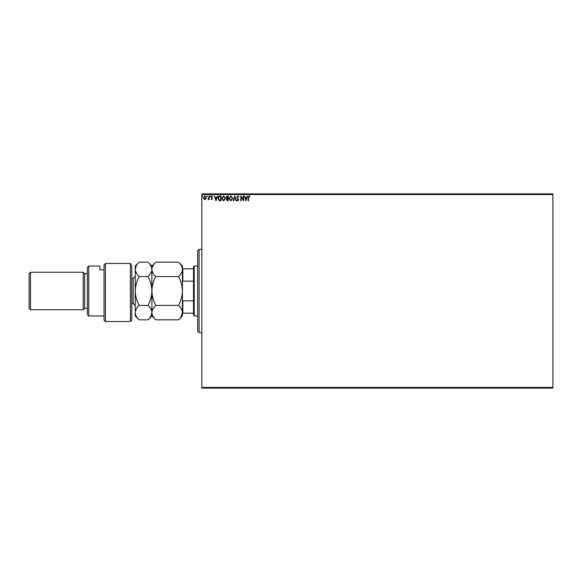 <?xml version="1.0" encoding="UTF-8"?>
<svg xmlns="http://www.w3.org/2000/svg" width="582" height="582" viewBox="0 0 582 582"><rect width="100%" height="100%" fill="white"/><g stroke="black" fill="none" stroke-linecap="round" stroke-linejoin="round"><path stroke-width="0.87" d="M205.904 198.979L204.9 199.561L203.896 198.979L203.533 197.72L204.9 195.894L206.268 197.72L205.904 198.979M209.134 195.952L209.134 199.502L208.763 198.979L208.109 199.561L209.134 195.952M211.724 199.561L211.004 199.059L212.059 198.651L211.004 196.912L211.79 195.894L212.561 196.374L211.375 196.898L212.437 198.637L211.724 199.561M219.901 195.952L221.029 195.952L221.029 200.812L219.138 200.637L218.039 198.317C217.981 196.92 218.599 196.127 219.901 195.952M228.246 195.952L228.246 200.812L227.562 200.812L226.442 199.604L226.9 198.571L226.129 197.334L227.278 195.952L228.246 195.952M234.786 195.952L236.343 200.812L235.936 200.812L234.757 197.123L233.571 200.812L233.171 200.812L234.786 195.952M243.254 195.952L243.625 195.952L243.625 200.812L241.203 197.189L241.203 200.812L240.824 200.812L240.824 195.952L243.254 199.568L243.254 195.952M248.543 197.582L248.543 200.812L248.172 200.812L248.172 197.531L249.06 195.828L249.976 196.389L249.787 196.76L249.067 196.323L248.543 197.582M201.852 194.563L201.852 193.871L552.9 193.871L552.9 194.563L201.852 194.563L201.852 387.437L552.9 387.437L552.9 388.129L201.852 388.129L201.852 387.437M552.9 194.563L552.9 387.437M245.997 200.812L244.375 195.952L245.284 197.509L246.644 197.509L247.554 195.952L245.997 200.812M237.863 195.828L238.955 196.891L237.893 196.323L237.216 197.153L238.707 199.801L237.842 200.935L236.903 200.113L237.194 199.815L237.849 200.434L238.336 199.822L236.838 197.145L237.863 195.828M232.735 198.36L230.887 200.935L228.995 198.382L230.858 195.828L232.735 198.36M225.51 198.36L223.663 200.935L221.771 198.382L223.633 195.828L225.51 198.36M215.98 200.812L214.365 195.952L215.267 197.509L216.635 197.509L217.537 195.952L215.98 200.812M210.32 196.294L210.007 196.701L209.695 196.294L210.007 195.894L210.32 196.294M207.454 196.294L207.141 196.701L206.828 196.294L207.141 195.894L207.454 196.294M202.783 196.294L202.471 196.701L202.158 196.294L202.471 195.894L202.783 196.294M245.437 198.011L245.96 199.641L246.484 198.011L245.437 198.011M229.366 198.382L230.872 200.434L232.356 198.36L230.872 196.323L229.366 198.382M227.489 200.31L227.875 200.31L227.875 198.753L226.82 199.597L227.489 200.31M227.686 198.258L227.875 196.454L227.446 196.454L226.507 197.334L227.686 198.258M222.149 198.382L223.648 200.434L225.139 198.36L223.648 196.323L222.149 198.382M220.651 200.31L220.651 196.454L219.254 196.578L218.41 198.324L219.334 200.172L220.651 200.31M215.427 198.011L215.951 199.641L216.475 198.011L215.427 198.011M203.904 197.713L204.9 199.131L205.897 197.713L204.9 196.323L203.904 197.713M199.073 332.628L197.691 331.238L197.691 250.762L199.073 249.372L199.073 332.628L201.852 332.628M194.221 315.975L193.522 315.284L193.522 266.716L194.221 266.025L194.221 315.975L197.691 315.975M194.221 266.025L197.691 266.025M193.522 313.203L182.421 313.203M182.421 299.759L182.843 300.836L182.843 313.203M193.522 300.836L182.843 300.836M193.522 281.164L182.843 281.164L182.421 282.241M182.421 268.797L182.843 268.797L182.843 281.164M193.522 268.797L182.843 268.797M131.779 320.136L130.39 321.526L130.39 263.464L131.779 265.763L131.779 320.136M88.762 315.975L87.38 314.586L87.38 267.414L88.762 266.025L88.762 315.975L104.025 315.975M84.601 308.344L84.601 273.656L83.211 272.267L83.211 309.733L84.601 308.344L87.38 308.344M30.49 309.733L29.1 308.344L29.1 273.656L30.49 272.267L30.49 309.733L83.211 309.733M30.49 272.267L83.211 272.267M84.601 273.656L87.38 273.656M104.025 269.786L99.864 269.786L99.864 266.025L99.864 269.786M88.762 266.025L99.864 266.025M104.025 265.014L105.415 263.464L105.415 321.526L104.025 320.136L104.025 265.014L105.415 263.464L130.39 263.464L131.779 265.763M178.558 305.419C180.973 307.667 182.261 310.068 182.421 312.629C182.275 315.16 180.987 317.568 178.558 319.838L155.765 319.838C153.35 317.597 152.062 315.189 151.895 312.629C152.048 310.097 153.335 307.696 155.765 305.419L178.558 305.419C180.987 300.872 182.275 296.063 182.421 291C182.261 285.878 180.973 281.07 178.558 276.581L155.765 276.581C153.342 274.318 152.048 271.91 151.895 269.371C152.055 266.825 153.342 264.417 155.765 262.162L178.558 262.162C180.98 264.424 182.268 266.825 182.421 269.371C182.268 271.918 180.98 274.318 178.558 276.581M155.765 305.419C153.35 300.93 152.062 296.122 151.895 291C152.048 285.937 153.335 281.128 155.765 276.581M181.351 316.324L182.421 312.629L182.421 266.025L178.558 262.162M155.765 319.838L151.895 315.975L151.895 266.025L155.765 262.162M178.558 319.838L182.421 315.975L182.421 312.629M151.895 312.629C151.749 315.16 150.462 317.568 148.032 319.838L139.113 319.838C136.697 317.597 135.41 315.189 135.25 312.629L135.25 266.025L139.113 262.162L148.032 262.162C150.454 264.424 151.742 266.825 151.895 269.371C151.742 271.918 150.454 274.326 148.032 276.581C150.447 281.07 151.735 285.878 151.895 291C151.749 296.063 150.462 300.872 148.032 305.419C150.447 307.667 151.735 310.068 151.895 312.629M150.847 316.295L151.895 312.76M139.113 319.838L135.25 315.975L135.25 312.629C135.395 310.097 136.683 307.696 139.113 305.419C136.697 300.93 135.41 296.122 135.25 291C135.395 285.937 136.683 281.128 139.113 276.581C136.69 274.318 135.402 271.91 135.25 269.371C135.402 266.818 136.69 264.417 139.113 262.162M136.268 265.756L135.25 269.371M139.113 276.581L148.032 276.581M139.113 305.419L148.032 305.419M131.779 303.491L133.169 303.491L133.169 278.509L135.25 276.428M199.073 249.372L201.852 249.372M105.415 321.526L130.39 321.526M151.895 315.975L148.032 319.838M151.895 266.025L148.032 262.162M131.779 278.509L133.169 278.509M133.169 303.491L135.25 305.572"/></g></svg>
